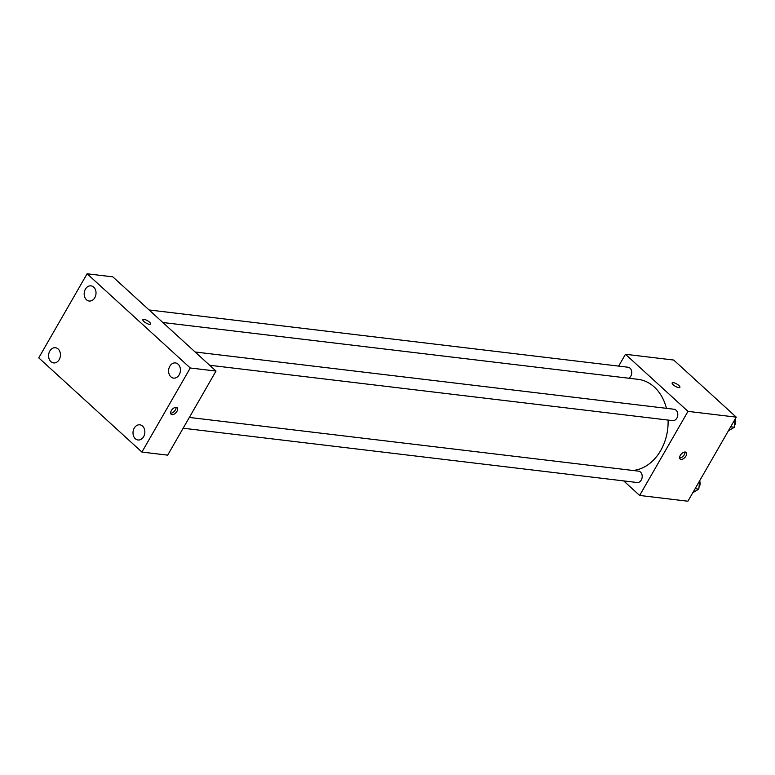 <?xml version="1.0" encoding="UTF-8"?>
<svg xmlns="http://www.w3.org/2000/svg" width="775" height="775" viewBox="0 0 775 775"><rect width="100%" height="100%" fill="white"/><g stroke="black" fill="none" stroke-linecap="round" stroke-linejoin="round"><path stroke-width="1.16" d="M618.653 366.1L625.454 354.272L673.717 360.046L736.25 417.144L687.9 501.222L639.637 495.448L623.701 480.907M625.454 354.272L687.987 411.37L736.25 417.144M678.764 387.626A4.456 1.366 -150.1 0 1 674.192 385.572A4.456 1.366 -150.1 0 1 672.158 382.908A4.456 1.366 -150.1 0 1 676.711 383.945A4.456 1.366 -150.1 0 1 679.888 387.355A4.456 1.366 -150.1 0 1 678.764 387.626M632.972 470.473A45.87 35.398 -83.2 0 0 660.688 450.556A45.87 35.398 -83.2 0 0 668.079 420.069M666.442 408.338A45.87 35.398 -83.2 0 0 637.99 379.324L162.837 322.507M687.987 411.37L639.637 495.448M628.719 378.21A5.725 4.417 -83.2 0 0 630.84 376.117A5.725 4.417 -83.2 0 0 628.012 367.224L149.091 309.961M209.657 365.257L672.671 420.622A5.725 4.417 -83.2 0 0 676.866 418.142A5.725 4.417 -83.2 0 0 674.027 409.239L195.116 351.986M189.352 417.434L638.445 471.132A5.725 4.417 96.8 0 1 642.155 477.342A5.725 4.417 96.8 0 1 637.089 482.505L183.142 428.226M680.305 455.38A4.456 2.48 -47.6 0 1 686.127 452.426A4.456 2.48 -47.6 0 1 684.955 457.395A4.456 2.48 -47.6 0 1 680.111 459.013A4.456 2.48 -47.6 0 1 680.305 455.38M685.042 452.028A4.456 2.48 -47.6 0 1 683.376 455.952A4.456 2.48 -47.6 0 1 679.617 457.977M672.158 382.908A4.456 1.366 -150.1 0 1 676.711 383.945A4.456 1.366 -150.1 0 1 679.888 387.355M112.84 276.859L216.012 371.06L167.662 455.148L141.922 452.067L38.75 357.856L87.1 273.778L112.84 276.859M87.1 273.778L190.272 367.989L216.012 371.06M190.272 367.989L141.922 452.067M171.323 410.653A4.456 2.48 -47.6 0 1 177.146 407.698A4.456 2.48 -47.6 0 1 175.973 412.658A4.456 2.48 -47.6 0 1 171.139 414.286A4.456 2.48 -47.6 0 1 171.323 410.653M143.917 321.509A4.456 1.366 -150.1 0 1 142.862 319.62A4.456 1.366 -150.1 0 1 147.415 320.656A4.456 1.366 -150.1 0 1 150.592 324.066A4.456 1.366 -150.1 0 1 147.88 323.911A4.456 1.366 -150.1 0 1 143.917 321.509M50.888 361.634A7.643 5.9 -83.2 0 0 53.601 362.913A7.643 5.9 -83.2 0 0 59.2 359.61A7.643 5.9 -83.2 0 0 55.422 347.733A7.643 5.9 -83.2 0 0 49.067 352.751A7.643 5.9 -83.2 0 0 50.888 361.634M135.305 438.708A7.643 5.9 -83.2 0 0 138.018 439.997A7.643 5.9 -83.2 0 0 143.617 436.683A7.643 5.9 -83.2 0 0 139.839 424.816A7.643 5.9 -83.2 0 0 133.484 429.834A7.643 5.9 -83.2 0 0 135.305 438.708M170.888 376.824A7.643 5.9 -83.2 0 0 173.6 378.113A7.643 5.9 -83.2 0 0 179.199 374.8A7.643 5.9 -83.2 0 0 175.421 362.933A7.643 5.9 -83.2 0 0 169.066 367.951A7.643 5.9 -83.2 0 0 170.888 376.824M86.471 299.751A7.643 5.9 -83.2 0 0 89.193 301.029A7.643 5.9 -83.2 0 0 94.782 297.726A7.643 5.9 -83.2 0 0 91.004 285.849A7.643 5.9 -83.2 0 0 84.649 290.867A7.643 5.9 -83.2 0 0 86.471 299.751M142.862 319.62A4.456 1.366 -150.1 0 1 147.415 320.656A4.456 1.366 -150.1 0 1 150.592 324.066M176.07 407.292A4.456 2.48 -47.6 0 1 174.404 411.225A4.456 2.48 -47.6 0 1 170.636 413.24M699.651 480.781L698.779 489.122L692.763 492.764M695.107 488.686L698.779 489.122M698.972 487.31A5.725 4.417 -83.2 0 0 699.195 486.952A5.725 4.417 -83.2 0 0 699.651 480.858M735.243 418.897L734.371 427.238L728.345 430.881M730.699 426.802L734.371 427.238M734.555 425.427A5.725 4.417 -83.2 0 0 734.778 425.068A5.725 4.417 -83.2 0 0 735.233 418.975"/></g></svg>
